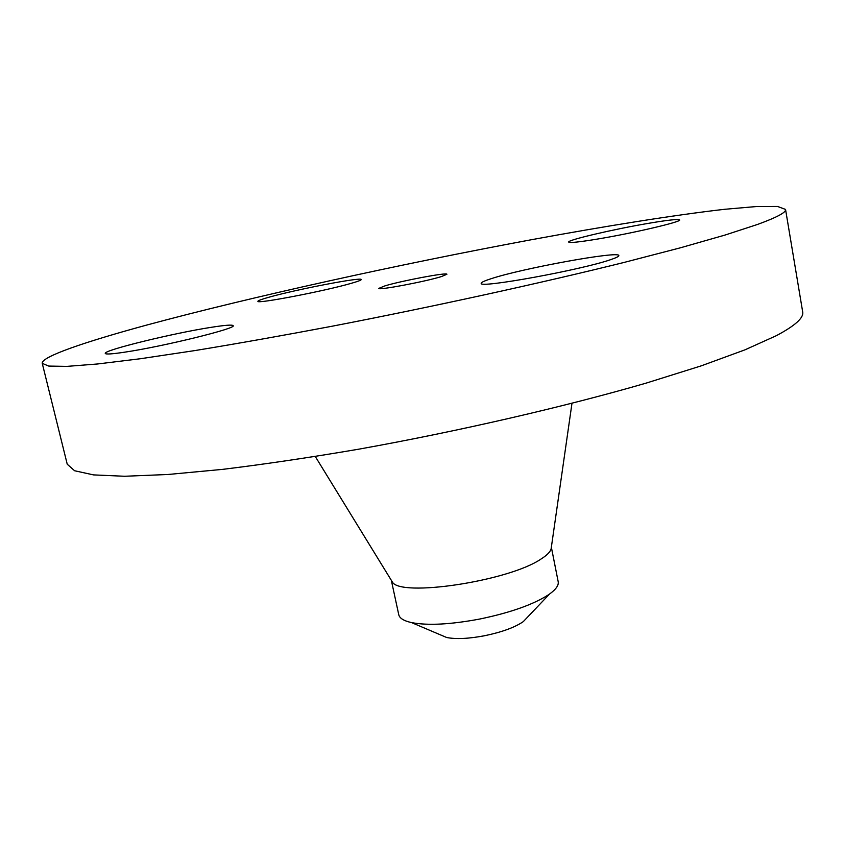 <?xml version="1.0" encoding="UTF-8"?>
<svg xmlns="http://www.w3.org/2000/svg" width="845" height="845" viewBox="0 0 845 845"><rect width="100%" height="100%" fill="white"/><g stroke="black" fill="none" stroke-linecap="round" stroke-linejoin="round"><path stroke-width="1.27" d="M598.503 238.892C633.792 233.009 681.947 221.696 679.655 219.922C678.313 218.897 667.74 220.059 647.914 223.429C613.269 229.312 567.196 240.086 568.674 242.071C569.551 243.106 579.501 242.05 598.503 238.892M145.868 325.293C84.373 342.035 40.951 356.886 42.25 363.361L48.735 366.075L66.935 366.381L97.513 363.984L140.492 358.724L195.142 350.538C236.853 343.693 282.431 335.602 331.884 326.265C432.746 306.777 539.944 283.307 623.726 262.52L680.119 247.881L724.999 235.068L757.437 224.474C776.946 217.355 786.315 212.348 785.554 209.433L777.516 206.444L756.476 206.529L724.746 209.285C674.732 214.989 605.812 226.027 530.84 239.832C399.062 264.337 250.469 297.007 145.868 325.293M441.449 276.568L446.889 274.276C447.744 272.111 401.808 280.741 384.919 285.885L378.813 288.377C377.366 290.659 425.183 281.67 441.449 276.568M351.372 283.297C357.995 281.396 361.28 280.149 361.227 279.558C362.325 276.769 296.933 289.307 269.428 297.091C261.802 299.214 257.968 300.609 257.926 301.295C255.591 304.337 325.177 290.976 351.372 283.297M211.292 327.311C173.647 333.088 102.953 350.348 105.266 353.432C105.741 354.478 112.322 354.044 125.018 352.122C163.423 346.45 237.244 328.24 233.135 325.674C232.407 324.586 225.129 325.135 211.292 327.311M491.072 278.723C484.47 280.836 481.196 282.357 481.259 283.286C477.488 288.853 582.902 269.661 611.357 259.404C616.459 257.651 618.962 256.394 618.846 255.612C619.881 250.532 522.358 268.33 491.072 278.723M42.25 363.361L67.241 464.232L74.603 470.749L93.552 474.901L124.68 476.263L167.975 474.489L222.636 469.366C264.221 464.285 309.502 457.578 358.512 449.223C458.36 431.309 563.89 406.952 646.013 383.155L701.202 365.864L744.941 349.851L776.365 335.666C795.145 325.684 803.922 317.773 802.687 311.932L785.554 209.433M440.351 634.817L446.656 637.5C455.962 639.338 468.648 638.746 484.703 635.715C501.93 632.123 514.795 627.423 523.287 621.624L528.009 616.67M391.457 580.547L392.27 581.856C399.664 597.542 508.711 581.212 540.99 559.052C546.842 555.355 550.211 551.996 551.109 548.965L551.32 547.444M391.341 580.346L398.755 614.695C399.558 618.244 403.825 620.885 411.547 622.596C427.855 625.712 450.67 624.508 479.971 618.994C510.169 612.699 532.899 604.693 548.162 594.986L549.588 594.003C555.989 589.366 558.862 585.258 558.186 581.677L551.352 547.211M392.27 581.856L315.291 456.511M551.109 548.965L571.97 403.35M523.287 621.624L549.588 594.003M446.656 637.5L411.547 622.596"/></g></svg>
